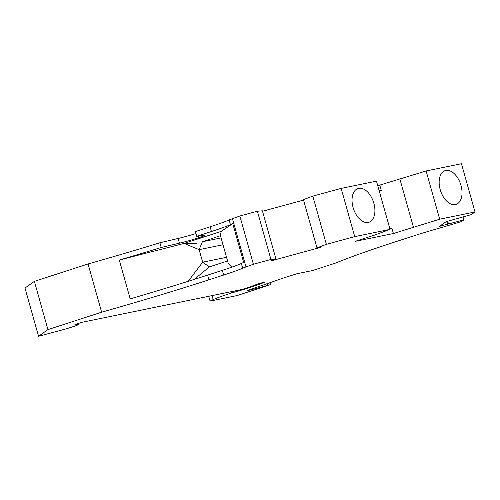 <?xml version="1.0" encoding="UTF-8"?>
<svg xmlns="http://www.w3.org/2000/svg" width="500" height="500" viewBox="0 0 500 500"><rect width="100%" height="100%" fill="white"/><g stroke="black" fill="none" stroke-linecap="round" stroke-linejoin="round"><path stroke-width="0.75" d="M259.2 283.45L265.156 282.05A67.719 3.606 -15.7 0 1 245.531 288.962L231.525 292.994A57.112 3.044 -15.7 0 0 213.175 299.581A77.506 4.131 -15.7 0 0 210.075 301.1L237.119 295.556L270.531 284.631L252.719 289.331A6.119 0.325 -15.7 0 1 247.606 290.431A6.119 0.325 -15.7 0 1 249.375 289.694A6.119 0.325 -15.7 0 1 249.513 289.644A261.9 13.95 -15.7 0 0 276.425 280.438A61.194 3.262 -15.7 0 1 286.775 276.956A61.194 3.262 -15.7 0 1 297.038 273.719L312.519 270.544L336.062 262.913A203.975 10.869 -15.7 0 1 379.331 247.138A203.975 10.869 -15.7 0 1 397.45 241.163L412.206 236.375A57.112 3.044 -15.7 0 1 443.3 227.019L461.512 221.556L463.85 219.894L439.538 226.344L446.094 221.675L471.225 214.644L475 211.956L439.681 219.2L393.4 233.519L355.213 241.356L375.194 234.875L390.037 229.381L354.719 236.625L326.369 244.35L316.988 247.869L321.094 246.75L319.988 247.537L270.738 260.963L271.844 260.175L275.956 259.056L270.938 259.462L253.406 264.244L242.675 268.169A57.112 3.044 164.3 0 1 223.669 275.05L208.912 279.831A203.975 10.869 164.3 0 1 189.013 286.175A203.975 10.869 164.3 0 1 101.631 312.194L47.938 329.6L38.556 336.281L66.656 328.738L76.95 325.4L78.938 323.988L74.912 324.556L81.775 322.331L242.6 289.344A59.562 3.175 -15.7 0 0 258.019 283.863L259.2 283.45M47.938 329.6L34.381 281.363L88.075 263.956L101.631 312.194M88.075 263.956A203.975 10.869 164.3 0 0 159.906 242.769L161.231 247.475A203.975 10.869 164.3 0 1 119.288 260.05L130.2 298.875A203.975 10.869 164.3 0 0 187.694 281.469A203.975 10.869 164.3 0 0 207.587 275.125L208.912 279.831M34.381 281.363L25 288.044L38.556 336.281M195.931 233.531A16.319 0.869 -15.7 0 1 178.119 238.469L159.906 242.769M210.113 226.812L211.431 231.519L196.706 236.294L195.381 231.588L210.113 226.812A57.112 3.044 164.3 0 0 229.119 219.931L230.438 224.638L232.744 223.575L221.194 231.394L184.062 243.425L119.288 260.05M253.406 264.244L239.85 216.006L229.119 219.931M239.85 216.006L257.375 211.225L262.4 210.819L275.956 259.056M262.525 211.269L303.556 200.087M316.988 247.869L303.425 199.631L312.812 196.119L341.156 188.388L376.481 181.144L390.037 229.381M439.681 219.2L426.119 170.963L377.762 185.712M426.119 170.963L461.444 163.719L475 211.956M232.362 218.431L245.919 266.669M78.938 323.988L78.744 323.312M234.994 291.869L234.737 290.956M238.525 290.175L238.8 291.144M270.938 259.462L257.375 211.225M210.075 301.1L208.725 296.288M448.419 223.681L447.725 221.231M463.85 219.894L463.056 217.069M460.969 185.381A17.744 10.556 72 0 0 445.794 170.456A17.744 10.556 72 0 0 445.112 170.631A17.744 10.556 72 0 0 440.206 189.644A17.744 10.556 72 0 0 456.062 204.394A17.744 10.556 72 0 0 460.969 185.381M413.381 227.044L399.825 178.806M379.837 185.287L381.275 190.381L379.263 191.038M389.888 228.85L391.962 228.425L393.4 233.519M326.369 244.35L312.812 196.119M354.719 236.625L341.156 188.388M373.856 203.25A17.744 10.556 72 0 0 358.006 188.5A17.744 10.556 72 0 0 353.094 207.512A17.744 10.556 72 0 0 368.95 222.262A17.744 10.556 72 0 0 373.856 203.25M381.275 190.381L379.194 190.812M447.119 221.394L447.869 224.069M207.587 275.125L222.344 270.344A57.112 3.044 164.3 0 0 241.35 263.463L243.656 262.4L232.744 223.575M319.862 247.087L319.988 247.537M196.706 236.294L203.738 235.3A16.319 0.869 -15.7 0 1 204.925 235.3A16.319 0.869 -15.7 0 1 198.762 237.756L198.569 237.819A16.319 0.869 -15.7 0 1 179.444 243.175L161.231 247.475M211.431 231.519A57.112 3.044 164.3 0 0 230.438 224.638M231.731 267.188L228.106 262.856L220.394 235.425L221.194 231.394M184.062 243.425L199.144 249.65L223.012 244.756M188.194 281.312L202.675 262.2L199.144 249.65L202.375 241.756L221.094 237.919M220.463 235.662L202.375 241.756M196.931 243.294L184.662 243.475M226.544 257.3L202.675 262.2L209.425 266.856L194.219 279.413M227.575 260.975L209.425 266.856M231.156 291.688L231.525 292.994M245.375 288.419L245.531 288.962M212.056 295.606L213.175 299.581M241.35 263.463L242.675 268.169M252.525 288.637L252.719 289.331M267.35 283.606L267.8 285.219M222.344 270.344L223.669 275.05M178.119 238.469L179.444 243.175M198.287 236.069L198.762 237.756M198.088 236.094L198.569 237.819M269.981 282.694L270.531 284.631"/></g></svg>
